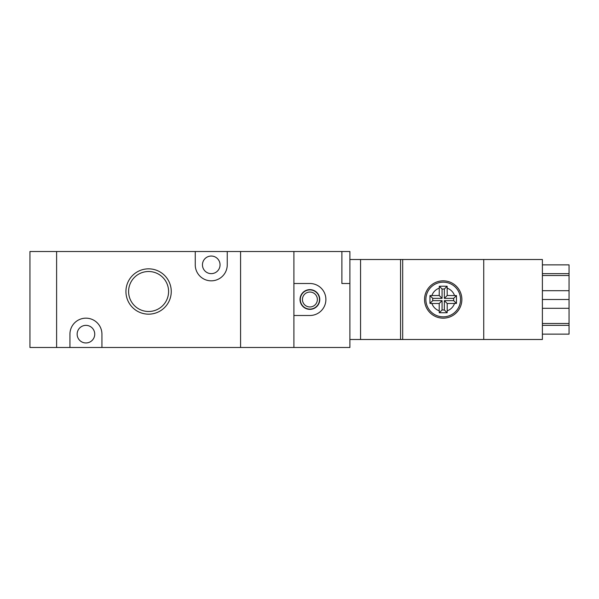 <?xml version="1.0" encoding="UTF-8"?>
<svg xmlns="http://www.w3.org/2000/svg" width="599" height="599" viewBox="0 0 599 599"><rect width="100%" height="100%" fill="white"/><g stroke="black" fill="none" stroke-linecap="round" stroke-linejoin="round"><path stroke-width="0.9" d="M56.613 347.487L56.613 251.513L29.95 251.513L29.95 347.487L240.581 347.487L240.581 251.513L56.613 251.513L56.613 347.487M443.208 280.834A18.666 18.666 0 0 0 424.541 299.5A18.666 18.666 0 0 0 443.208 318.166A18.666 18.666 0 0 0 461.866 299.5A18.666 18.666 0 0 0 443.208 280.834M483.73 259.509L542.387 259.509L542.387 339.491L483.73 339.491L483.73 259.509L400.551 259.509L400.551 339.491L483.73 339.491M443.208 282.166A17.334 17.334 0 0 1 460.534 299.5A17.334 17.334 0 0 1 443.208 316.834A17.334 17.334 0 0 1 425.874 299.5A17.334 17.334 0 0 1 443.208 282.166A17.334 17.334 0 0 1 460.534 299.5A17.334 17.334 0 0 1 443.208 316.834M439.209 295.502L442.062 298.362L432.733 298.362L429.962 295.584L439.209 295.502L439.292 286.255L443.208 286.21L447.124 286.255L447.206 295.502L456.453 295.584L456.453 303.416L447.206 303.498L447.206 310.814A11.995 11.995 0 0 0 454.521 303.498M442.062 298.362L442.062 289.025L444.346 289.025L444.346 298.362L453.683 298.362L453.683 300.638L444.346 300.638L444.346 309.975L442.062 309.975L439.292 312.745L447.124 312.745L447.206 310.814M439.209 310.814L439.209 303.498L431.894 303.498A11.995 11.995 0 0 0 439.209 310.814L439.292 312.745M429.962 295.584L429.962 303.416L431.894 303.498M400.551 259.509L349.891 259.509M400.551 339.491L349.891 339.491M360.553 259.509L360.553 339.491M402.678 259.509L402.678 339.491M542.387 264.863L569.05 264.863L569.05 323.497L542.387 323.497M569.05 323.497L569.05 325.339L542.387 325.339M569.05 325.339L569.05 334.137L542.387 334.137M569.05 273.661L542.387 273.661M569.05 275.503L542.387 275.503M569.05 290.702L542.387 290.702M569.05 299.5L542.387 299.5M569.05 308.298L542.387 308.298M442.062 289.025L439.292 286.255M444.346 289.025L447.124 286.255M444.346 298.362L447.206 295.502M453.683 298.362L456.453 295.584M453.683 300.638L456.453 303.416M444.346 300.638L447.206 303.498M444.346 309.975L447.124 312.745M442.062 309.975L442.062 300.638L439.209 303.498M432.733 298.362L432.733 300.638L442.062 300.638M432.733 300.638L429.962 303.416M309.9 306.965A7.465 7.465 0 0 0 317.365 299.5A7.465 7.465 0 0 0 309.9 292.035A7.465 7.465 0 0 0 302.435 299.5A7.465 7.465 0 0 0 309.9 306.965M309.9 289.901A9.599 9.599 0 0 1 319.499 299.5A9.599 9.599 0 0 1 309.9 309.099A9.599 9.599 0 0 1 300.301 299.5A9.599 9.599 0 0 1 309.9 289.901M309.9 289.631A9.869 9.869 0 0 0 300.032 299.5A9.869 9.869 0 0 0 309.9 309.369A9.869 9.869 0 0 0 319.761 299.5A9.869 9.869 0 0 0 309.9 289.631M349.891 347.487L349.891 283.507L341.894 283.507L349.891 283.507L349.891 251.513L293.899 251.513L293.899 347.487L349.891 347.487M341.894 251.513L341.894 283.507L341.894 251.513M309.9 315.493L293.899 315.493L293.899 347.487L240.581 347.487L240.581 251.513L293.899 251.513L293.899 283.507L309.9 283.507A15.993 15.993 0 0 1 325.893 299.5A15.993 15.993 0 0 1 309.9 315.493M148.597 314.161A22.665 22.665 0 0 1 125.932 291.503A22.665 22.665 0 0 1 148.597 268.839A22.665 22.665 0 0 1 171.254 291.503A22.665 22.665 0 0 1 148.597 314.161M148.597 271.504A19.999 19.999 0 0 0 128.598 291.503A19.999 19.999 0 0 0 148.597 311.495A19.999 19.999 0 0 0 168.589 291.503A19.999 19.999 0 0 0 148.597 271.504M195.252 251.513L195.252 264.84A15.993 15.993 0 0 0 211.252 280.834A15.993 15.993 0 0 0 227.246 264.84L227.246 251.513M211.252 273.638A8.798 8.798 0 0 1 202.455 264.84A8.798 8.798 0 0 1 211.252 256.043A8.798 8.798 0 0 1 220.05 264.84A8.798 8.798 0 0 1 211.252 273.638M85.942 342.957A8.798 8.798 0 0 1 77.144 334.16A8.798 8.798 0 0 1 85.942 325.362A8.798 8.798 0 0 1 94.739 334.16A8.798 8.798 0 0 1 85.942 342.957M101.935 347.487L101.935 334.16A15.993 15.993 0 0 0 85.942 318.166A15.993 15.993 0 0 0 69.941 334.16L69.941 347.487M454.521 295.502A11.995 11.995 0 0 0 447.206 288.186M439.209 288.186A11.995 11.995 0 0 0 431.894 295.502"/></g></svg>
